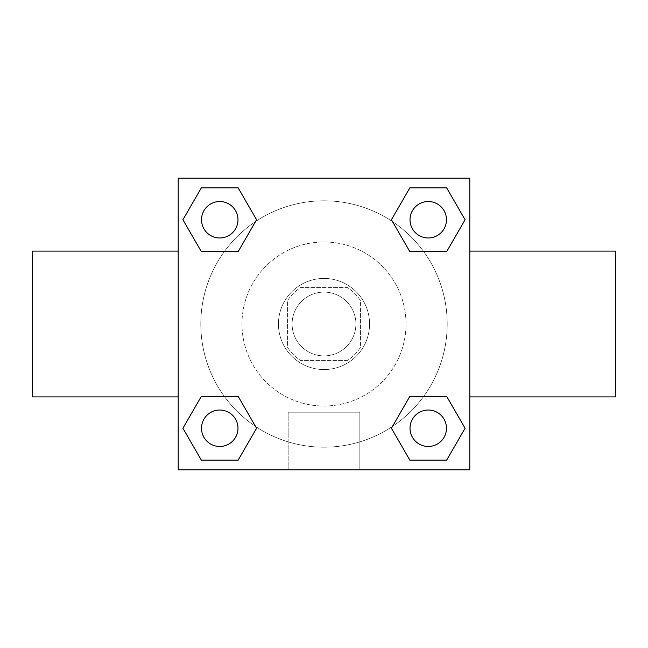 <?xml version="1.0" encoding="UTF-8"?>
<svg xmlns="http://www.w3.org/2000/svg" width="648" height="648" viewBox="0 0 648 648"><rect width="100%" height="100%" fill="white"/><g stroke="black" fill="none" stroke-linecap="round" stroke-linejoin="round"><path stroke-width="0.49" stroke-dasharray="3.24 2.43" d="M355.898 324A31.898 31.898 0 0 0 308.051 296.379A31.898 31.898 0 0 0 308.051 351.621A31.898 31.898 0 0 0 355.898 324A31.898 31.898 0 0 0 308.051 296.379A31.898 31.898 0 0 0 308.051 351.621A31.898 31.898 0 0 0 355.898 324M347.377 360.45L300.623 360.45A43.303 43.303 0 0 1 287.55 347.377L287.55 300.623A43.303 43.303 0 0 1 300.623 287.55L347.377 287.55A43.303 43.303 0 0 1 360.45 300.623L360.45 347.377A43.303 43.303 0 0 1 347.377 360.45L300.623 360.45A43.303 43.303 0 0 1 287.55 347.377L287.55 300.623A43.303 43.303 0 0 1 300.623 287.55L347.377 287.55A43.303 43.303 0 0 1 360.45 300.623L360.45 347.377A43.303 43.303 0 0 1 347.377 360.45M324 278.438A45.562 45.562 0 0 1 363.455 346.777A45.562 45.562 0 0 1 284.545 346.777A45.562 45.562 0 0 1 324 278.438A45.562 45.562 0 0 0 278.438 324A45.562 45.562 0 0 0 324 369.562A45.562 45.562 0 0 0 369.562 324A45.562 45.562 0 0 0 324 278.438M406.013 324A82.013 82.013 0 0 0 282.998 252.971A82.013 82.013 0 0 0 282.99 395.029A82.013 82.013 0 0 0 406.013 324A82.013 82.013 0 0 0 282.998 252.971A82.013 82.013 0 0 0 282.99 395.029A82.013 82.013 0 0 0 406.013 324M224.281 251.643L201.342 251.643L224.281 251.643L201.342 251.643L182.922 219.753L201.342 187.863L238.164 187.863L256.584 219.753L238.164 251.643M238.164 396.357L256.584 428.247L238.164 396.357L256.584 428.247L238.164 396.357L256.584 428.247L238.164 460.137L201.342 460.137L182.922 428.247L201.342 396.357L224.281 396.357M178.2 469.8L178.2 178.2L469.8 178.2L469.8 469.8L178.2 469.8L178.2 178.2L469.8 178.2L469.8 469.8L178.2 469.8L178.2 178.2L469.8 178.2L469.8 469.8L178.2 469.8M409.836 251.643L391.416 219.753L409.836 251.643L391.416 219.753L409.836 251.643L391.416 219.753L409.836 187.863L446.658 187.863L465.078 219.753L446.658 251.643L423.719 251.643M423.719 396.357L446.658 396.357L423.719 396.357L446.658 396.357L465.078 428.247L446.658 460.137L409.836 460.137L391.416 428.247L409.836 396.357M346.777 178.2L301.215 178.216L346.777 178.2M447.201 324A123.201 123.201 0 0 0 262.399 217.307A123.201 123.201 0 0 0 262.399 430.693A123.201 123.201 0 0 0 447.201 324A123.201 123.201 0 0 0 262.399 217.307A123.201 123.201 0 0 0 262.399 430.693A123.201 123.201 0 0 0 447.201 324M237.978 428.247A18.225 18.225 0 0 0 210.641 412.46A18.225 18.225 0 0 0 210.641 444.034A18.225 18.225 0 0 0 237.978 428.247A18.225 18.225 0 0 0 210.641 412.46A18.225 18.225 0 0 0 210.641 444.034A18.225 18.225 0 0 0 237.978 428.247A18.225 18.225 0 0 0 210.641 412.46A18.225 18.225 0 0 0 210.641 444.034A18.225 18.225 0 0 0 237.978 428.247A18.225 18.225 0 0 0 210.641 412.46A18.225 18.225 0 0 0 210.641 444.034A18.225 18.225 0 0 0 237.978 428.247A18.225 18.225 0 0 0 210.641 412.46A18.225 18.225 0 0 0 210.641 444.034A18.225 18.225 0 0 0 237.978 428.247M237.978 219.753A18.225 18.225 0 0 0 210.641 203.966A18.225 18.225 0 0 0 210.641 235.54A18.225 18.225 0 0 0 237.978 219.753A18.225 18.225 0 0 0 210.641 203.966A18.225 18.225 0 0 0 210.641 235.54A18.225 18.225 0 0 0 237.978 219.753A18.225 18.225 0 0 0 210.641 203.966A18.225 18.225 0 0 0 210.641 235.54A18.225 18.225 0 0 0 237.978 219.753A18.225 18.225 0 0 0 210.641 203.966A18.225 18.225 0 0 0 210.641 235.54A18.225 18.225 0 0 0 237.978 219.753A18.225 18.225 0 0 0 210.641 203.966A18.225 18.225 0 0 0 210.641 235.54A18.225 18.225 0 0 0 237.978 219.753M446.472 219.753A18.225 18.225 0 0 0 419.135 203.966A18.225 18.225 0 0 0 419.135 235.54A18.225 18.225 0 0 0 446.472 219.753A18.225 18.225 0 0 0 419.135 203.966A18.225 18.225 0 0 0 419.135 235.54A18.225 18.225 0 0 0 446.472 219.753A18.225 18.225 0 0 0 419.135 203.966A18.225 18.225 0 0 0 419.135 235.54A18.225 18.225 0 0 0 446.472 219.753A18.225 18.225 0 0 0 419.135 203.966A18.225 18.225 0 0 0 419.135 235.54A18.225 18.225 0 0 0 446.472 219.753A18.225 18.225 0 0 0 419.135 203.966A18.225 18.225 0 0 0 419.135 235.54A18.225 18.225 0 0 0 446.472 219.753M410.022 428.247A18.225 18.225 0 0 1 437.36 412.46A18.225 18.225 0 0 1 437.36 444.034A18.225 18.225 0 0 1 410.022 428.247A18.225 18.225 0 0 1 437.36 412.46A18.225 18.225 0 0 1 437.36 444.034A18.225 18.225 0 0 1 410.022 428.247M359.834 469.8L288.166 469.8L359.834 469.8L288.166 469.8L359.834 469.8L359.834 412.209L288.166 412.209L359.834 412.209L288.166 412.209L359.834 412.209L359.834 469.8M178.2 324L178.2 251.1L178.2 324M469.8 324L469.8 251.1L469.8 324M615.6 251.1L615.6 396.9M32.4 396.9L32.4 251.1M201.342 460.137L182.922 428.247L201.342 396.357L182.922 428.247L201.342 396.357L182.922 428.247L201.342 460.137L182.922 428.247L201.342 460.137L238.164 460.137L201.342 460.137M256.584 428.247L238.164 460.137L256.584 428.247M391.416 219.753L409.836 187.863L446.658 187.863L465.078 219.753L446.658 251.643L465.078 219.753L446.658 251.643L465.078 219.753L446.658 187.863L465.078 219.753L446.658 187.863L409.836 187.863L391.416 219.753M201.342 251.643L182.922 219.753L201.342 187.863L238.164 187.863L256.584 219.753L238.164 187.863L256.584 219.753L238.164 187.863L201.342 187.863L182.922 219.753L201.342 187.863L182.922 219.753L201.342 251.643M409.836 460.137L391.416 428.247L409.836 460.137L391.416 428.247L409.836 460.137L446.658 460.137L409.836 460.137M446.658 396.357L465.078 428.247L446.658 460.137L465.078 428.247L446.658 460.137L465.078 428.247L446.658 396.357M178.2 378.675L178.2 355.898L178.216 378.675M469.8 378.675L469.8 355.898L469.784 378.675M446.472 428.247A18.225 18.225 0 0 0 419.135 412.46A18.225 18.225 0 0 0 419.135 444.034A18.225 18.225 0 0 0 446.472 428.247A18.225 18.225 0 0 0 419.135 412.46A18.225 18.225 0 0 0 419.135 444.034A18.225 18.225 0 0 0 446.472 428.247A18.225 18.225 0 0 0 419.135 412.46A18.225 18.225 0 0 0 419.135 444.034A18.225 18.225 0 0 0 446.472 428.247M288.166 412.209L288.166 469.8L288.166 412.209"/><path stroke-width="0.97" d="M238.164 251.643L201.342 251.643L182.922 219.753L201.342 187.863L238.164 187.863L256.584 219.753L238.164 251.643L201.342 251.643L224.281 251.643M224.281 396.357L238.164 396.357L256.584 428.247L238.164 460.137L201.342 460.137L182.922 428.247L201.342 396.357L238.164 396.357M423.719 251.643L409.836 251.643L391.416 219.753L409.836 187.863L446.658 187.863L465.078 219.753L446.658 251.643L409.836 251.643M409.836 396.357L446.658 396.357L465.078 428.247L446.658 460.137L409.836 460.137L391.416 428.247L409.836 396.357L446.658 396.357L423.719 396.357M469.8 396.9L615.6 396.9L615.6 251.1L469.8 251.1M178.2 251.1L32.4 251.1L32.4 396.9L178.2 396.9M178.2 178.2L469.8 178.2L469.8 469.8L178.2 469.8L178.2 178.2M446.658 460.137L409.836 460.137L446.658 460.137M446.472 428.247A18.225 18.225 0 0 0 419.135 412.46A18.225 18.225 0 0 0 419.135 444.034A18.225 18.225 0 0 0 446.472 428.247M238.164 460.137L201.342 460.137L238.164 460.137M237.978 428.247A18.225 18.225 0 0 0 210.641 412.46A18.225 18.225 0 0 0 210.641 444.034A18.225 18.225 0 0 0 237.978 428.247M409.836 187.863L446.658 187.863L409.836 187.863M446.472 219.753A18.225 18.225 0 0 0 419.135 203.966A18.225 18.225 0 0 0 419.135 235.54A18.225 18.225 0 0 0 446.472 219.753M201.342 187.863L238.164 187.863L201.342 187.863M237.978 219.753A18.225 18.225 0 0 0 210.641 203.966A18.225 18.225 0 0 0 210.641 235.54A18.225 18.225 0 0 0 237.978 219.753"/></g></svg>
